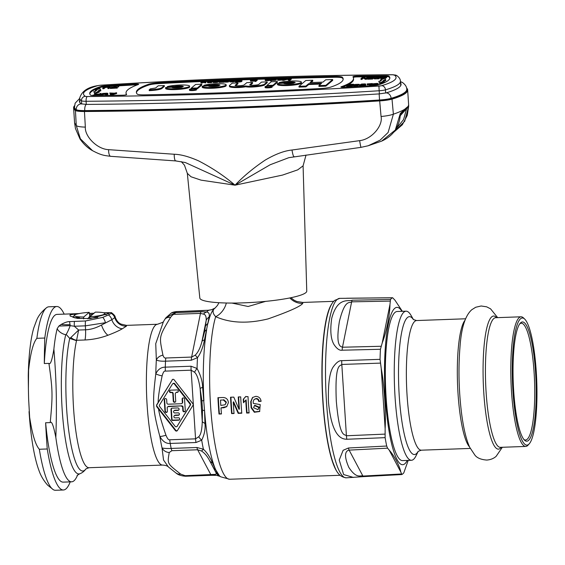 <?xml version="1.0" encoding="UTF-8"?>
<svg xmlns="http://www.w3.org/2000/svg" width="565" height="565" viewBox="0 0 565 565"><rect width="100%" height="100%" fill="white"/><g stroke="black" fill="none" stroke-linecap="round" stroke-linejoin="round"><path stroke-width="0.85" d="M523.896 439.485A58.435 11.152 -92.1 0 0 525.492 440.015A58.435 11.152 -92.1 0 0 527.131 439.309A58.435 11.152 87.9 0 0 534.356 376.862A58.435 11.152 87.9 0 0 521.297 323.215A58.435 11.152 87.9 0 0 519.744 323.858M528.43 440.488A59.685 11.392 87.9 0 0 535.556 372.3A59.685 11.392 87.9 0 0 520.81 322.65A59.685 11.392 -92.1 0 0 520.301 323.145A59.685 11.392 -92.1 0 0 513.232 381.982A59.685 11.392 -92.1 0 0 524.504 440.156A59.685 11.392 -92.1 0 0 528.43 440.488M528.678 444.38A63.619 12.14 87.9 0 0 529.214 443.85A63.619 12.14 87.9 0 0 536.75 381.135A63.619 12.14 87.9 0 0 524.737 319.119A63.619 12.14 87.9 0 0 520.556 318.766A63.619 12.14 -92.1 0 0 512.956 391.453A63.619 12.14 -92.1 0 0 528.678 444.38M524.737 319.119L523.515 317.947A64.862 12.381 87.9 0 0 521.071 316.796A64.862 12.381 87.9 0 0 519.256 317.579A64.862 12.381 -92.1 0 0 511.233 386.891A64.862 12.381 -92.1 0 0 525.725 446.435A64.862 12.381 -92.1 0 0 527.541 445.651A64.862 12.381 87.9 0 0 528.084 445.114L529.214 443.85M418.241 451.28L416.052 455.757A74.601 14.238 87.9 0 1 413.502 459.38A74.601 14.238 -92.1 0 1 411.419 460.284A74.601 14.238 -92.1 0 1 394.751 391.799A74.601 14.238 -92.1 0 1 403.982 312.085A74.601 14.238 87.9 0 1 406.066 311.181L397.117 311.499A74.601 14.238 -92.1 0 0 395.034 312.403A74.601 14.238 -92.1 0 0 385.81 392.117A74.601 14.238 -92.1 0 0 402.478 460.609L411.419 460.284M413.516 319.677L411.009 315.362A74.601 14.238 87.9 0 0 406.066 311.181M407.28 460.433A78.747 15.029 87.9 0 1 404.823 463.794A78.747 15.029 -92.1 0 1 385.365 398.283A78.747 15.029 -92.1 0 1 394.773 308.313A78.747 15.029 87.9 0 1 401.927 311.329M380.443 349.276L382.237 342.842C386.269 332.707 389.885 314.79 389.97 304.507L390.5 299.457L352.235 300.199C348.612 301.731 337.489 296.583 331.733 318.279C329.995 330.334 330.758 339.085 334.007 344.551C336.867 348.803 339.579 350.688 342.143 350.208L380.443 349.276A88.825 16.95 87.9 0 0 380.047 359.34L341.733 360.675C339.396 360.392 336.754 362.214 333.816 366.141C329.741 371.085 327.961 383.028 328.477 401.976C331.93 439.323 343.294 439.04 346.818 439.266L385.111 437.649L385.132 428.729C386.072 412.584 384.249 384.419 381.234 368.472L380.047 359.34M385.111 437.649A88.825 16.95 87.9 0 0 386.7 446.032L348.464 447.996L343.139 450.291L339.24 460.023L343.647 474.558L353.443 477.439M387.583 448.165L349.135 450.121C347.863 450.34 341.945 451.597 348.831 467.382C356.854 479.699 360.837 474.777 362.907 476.062L401.291 473.993L401.821 474.515L400.804 472.008C399.66 465.927 394.215 455.68 389.172 450.086L387.583 448.165L386.7 446.032M401.821 474.515A88.825 16.95 87.9 0 0 402.817 473.844A88.825 16.95 87.9 0 0 403.798 472.841L408.205 460.404M339.784 298.362A89.793 17.134 87.9 0 0 337.213 299.45A89.793 17.134 87.9 0 0 326.118 395.549A89.793 17.134 87.9 0 0 346.232 477.828C336.895 476.507 335.236 467.679 332.933 462.417C331.048 456.951 329.367 450.256 327.884 442.331C325.009 426.78 323.194 409.18 322.424 389.525C320.948 346.592 325.165 307.819 334.727 300.382L339.784 298.362L392.477 297.783A88.825 16.95 87.9 0 0 391.474 298.454A88.825 16.95 87.9 0 0 390.5 299.457M342.143 350.208A8.291 1.469 88.6 0 1 342.482 347.221L351.642 301.844C349.777 303.73 345.13 298.228 339.396 321.436C335.2 347.411 341.147 346.465 342.482 347.221L380.994 346.274M380.337 363.118L341.811 364.446C340.398 366.551 334.642 361.791 336.302 401.065C339.685 439.641 344.728 433.574 346.423 435.763L384.927 434.118M346.62 298.235L392.626 297.741L395.006 300.234L402.344 311.315M337.934 472.912A87.038 16.611 -92.1 0 1 322.212 388.84A87.038 16.611 -92.1 0 1 331.86 303.857M214.686 308.377L214.015 308.942C212.355 311.181 212.913 313.759 215.682 316.675C230.266 323.131 247.717 323.879 268.05 318.907C288.835 311.612 300.403 306.449 302.762 303.412L302.798 302.445L333.738 301.336M219.008 414.039L221.445 413.954A87.038 16.611 -92.1 0 1 220.979 407.874L223.825 407.775L226.713 406.666L228.38 402.69A87.038 16.611 -92.1 0 1 228.359 402.28C227.9 399.278 226.191 397.689 223.217 397.499L217.935 397.682A87.038 16.611 -92.1 0 0 219.008 414.039L221.416 413.644M233.239 402.125A87.038 16.611 -92.1 0 0 234.051 413.502L231.608 413.587A87.038 16.611 -92.1 0 1 230.534 397.23L233.79 397.117L239.016 409.357A87.038 16.611 -92.1 0 1 238.261 396.955L240.704 396.87A87.038 16.611 -92.1 0 0 241.778 413.22L238.183 413.354L233.239 402.125L233.62 401.8L238.564 413.029L241.749 412.916M245.761 400.204L243.466 402.76A87.038 16.611 -92.1 0 1 243.268 399.264L245.577 396.694L248.021 396.602A87.038 16.611 -92.1 0 0 249.094 412.959L246.651 413.05A87.038 16.611 -92.1 0 1 245.761 400.204L246.142 399.879A84.962 16.216 87.9 0 0 247.032 412.725L249.066 412.648M255.747 396.34C258.841 396.538 260.62 398.198 261.101 401.32L258.664 401.404C258.41 399.787 257.478 398.925 255.867 398.819L254.088 399.441L253.169 401.602A87.038 16.611 -92.1 0 0 253.282 403.368L260.211 404.604L259.618 411.539L254.328 412.252L251.135 407.817A87.038 16.611 -92.1 0 1 250.733 401.687L252.506 397.52L255.747 396.34M201.084 311.703A8.291 1.582 -92.1 0 0 200.455 313.391L191.634 357.073L195.186 355.187C198.068 352.44 200.328 347.828 201.966 341.366L204.579 331.747L206.197 320.412C206.373 316.555 205.469 314.458 203.478 314.126L200.455 313.391L174.684 314.317C173.632 314.055 172.261 315.079 170.566 317.396A8.291 5.82 -150.4 0 0 164.577 319.748L163.405 321.753L155.742 343.661L156.343 360.018C158.362 360.964 161.421 361.346 165.517 361.169L191.288 360.244L197.482 357.659C200.603 353.492 202.934 347.588 204.474 339.946L209.099 317.014C209.714 313.999 208.916 312.339 206.691 312.028L201.084 311.703L175.312 312.629L165.856 317.82L164.726 319.507M202.489 409.95L201.889 400.762L200.13 388.536C198.809 379.751 196.945 374.312 194.522 372.222L191.125 370.188L195.561 438.85L198.696 436.759C200.829 434.873 202.016 429.781 202.263 421.476L202.489 409.95A8.291 2.062 -1.6 0 0 204.558 410.699L202.623 387.329C202.496 381.396 200.646 375.111 197.058 368.479L191.055 366.226L165.284 367.151C161.195 367.13 158.038 369.326 155.813 373.74C152.253 402.937 152.642 408.926 159.867 436.505C162.706 441.477 166.152 443.786 170.213 443.44L195.984 442.515L201.698 440.192C204.438 434.633 205.526 429.026 204.954 423.376L204.558 410.699A84.962 16.216 -92.1 0 0 215.724 469.798L212.419 462.869C210.018 457.113 207.016 452.558 203.4 449.21L196.931 447.501L171.16 448.426C167.063 448.603 164.02 448.448 162.028 447.939L163.539 460.03L168.377 466.937M201.38 450.955L197.63 449.775L210.886 474.755A8.291 1.582 87.9 0 0 211.487 475.306L216.494 475.327L219.729 476.281L215.724 469.798A8.291 7.154 -28.4 0 1 213.358 467.474L209.693 460.793C207.341 456.23 204.565 452.946 201.38 450.955A8.291 2.211 -63.5 0 0 203.4 449.21A82.893 15.82 -92.1 0 1 201.698 440.192A8.291 4.125 51.5 0 1 198.696 436.759M174.684 314.317L175.312 312.629A82.893 15.82 87.9 0 1 176.492 311.633A8.291 1.582 87.9 0 1 176.661 311.576C174.182 311.831 172.367 312.325 171.209 313.074L176.492 311.633L208.817 310.227L211.607 309.733L215.152 308.003A16.576 16.095 -130.3 0 1 214.333 308.652M231.911 303.059L248.127 306.484L265.649 301.371M339.989 475.292L229.644 479.254A87.038 16.611 -92.1 0 1 211.246 414.816A87.038 16.611 -92.1 0 1 215.682 316.675A16.576 12.204 118.3 0 0 226.339 303.002M204.474 339.946A8.291 4.117 16.5 0 0 201.966 341.366L206.197 320.412A8.291 7.783 -1.7 0 1 209.099 317.014M203.478 314.126A8.291 6.208 -80.2 0 1 206.691 312.028A82.893 15.82 -92.1 0 1 208.817 310.227A8.291 3.849 84.7 0 0 208.478 310.227L211.6 309.733M170.566 317.396C158.271 337.863 159.302 336.316 162.939 355.173A8.291 6.554 170.1 0 0 156.343 360.018A76.678 14.633 -92.1 0 0 155.813 373.74A8.291 1.547 -170.3 0 0 162.134 375.88C159.514 388.296 158.179 397.174 158.129 402.506L172.502 379.532L156.886 404.815A1.243 1.208 -130.3 0 0 156.978 406.221L175.786 430.269A1.243 1.208 -130.3 0 0 177.332 430.615M164.577 319.748L165.856 317.82L171.223 313.067M195.186 355.187A8.291 0.961 53.2 0 1 197.482 357.659A82.893 15.82 -92.1 0 0 197.058 368.479A8.291 2.761 -52.7 0 0 194.522 372.222M204.954 423.376A8.291 3.877 3.7 0 1 202.263 421.476L200.13 388.536A8.291 1.617 -10.4 0 1 202.623 387.329M196.931 447.501A8.291 1.582 -92.1 0 0 197.63 449.775L171.859 450.701L169.239 452.516A8.291 7.733 -173.1 0 1 162.028 447.939A76.678 14.633 -92.1 0 1 159.867 436.505A8.291 0.805 163 0 0 165.976 435.255C161.788 423.164 159.309 414.428 158.553 409.046L175.404 430.594A1.243 1.208 -130.3 0 0 177.403 430.523L193.018 405.239A1.243 1.208 -130.3 0 0 192.926 403.827L174.119 379.779A1.243 1.208 -130.3 0 0 172.127 379.85M158.553 409.046L156.632 406.518L156.54 405.105L158.129 402.506M177.502 425.925A1.243 1.208 49.7 0 1 177.269 426.208L176.887 426.526A1.243 1.208 -130.3 0 0 177.128 426.25L190.419 405.02A1.243 1.208 49.7 0 0 190.327 403.615L174.776 383.727A1.243 1.208 49.7 0 0 173.017 383.522L172.643 383.847A1.243 1.208 -130.3 0 0 172.403 384.122L159.485 405.027A1.243 1.208 -130.3 0 0 159.577 406.44L175.129 426.321A1.243 1.208 -130.3 0 0 176.887 426.526M177.128 426.25L190.038 405.345A1.243 1.208 -130.3 0 0 189.946 403.933L174.394 384.052A1.243 1.208 -130.3 0 0 172.643 383.847M182.742 398.05A1.243 1.208 -130.3 0 0 182.495 398.855L182.707 402.132A1.243 1.208 49.7 0 1 182.29 403.12L181.916 403.445A1.243 1.208 -130.3 0 1 181.188 403.728L168.179 404.194A1.243 1.208 -130.3 0 1 166.88 403.007L166.668 399.738A1.243 1.208 -130.3 0 0 164.641 398.834A1.243 1.208 -130.3 0 0 164.231 399.822L164.966 411.278A1.243 1.208 -130.3 0 0 166.993 412.182A1.243 1.208 -130.3 0 0 167.41 411.193L167.198 407.916A1.243 1.208 -130.3 0 1 168.335 406.645L181.725 405.861A1.243 1.208 49.7 0 1 183.025 407.04L183.237 410.317A1.243 1.208 -130.3 0 0 185.052 411.362M181.916 403.445A1.243 1.208 -130.3 0 0 182.333 402.457L182.121 399.18A1.243 1.208 -130.3 0 1 183.809 398.014A1.243 1.208 -130.3 0 1 184.557 399.095L185.299 410.55A1.243 1.208 -130.3 0 1 183.611 411.716A1.243 1.208 -130.3 0 1 182.855 410.635L182.643 407.365A1.243 1.208 -130.3 0 0 181.351 406.179M176.788 392.4L177.17 392.075A1.66 1.61 49.7 0 0 176.202 392.449L175.821 392.774A1.66 1.61 -130.3 0 1 176.788 392.4L177.198 392.385A1.243 1.208 -130.3 0 0 178.243 390.719A1.243 1.208 -130.3 0 0 177.036 389.928L170.531 390.161A1.243 1.208 -130.3 0 0 169.479 391.827A1.243 1.208 -130.3 0 0 170.694 392.618L171.88 392.265A1.243 1.208 49.7 0 1 173.18 393.452L173.66 400.818A1.243 1.208 -130.3 0 0 175.475 401.863M175.821 392.774A1.66 1.61 -130.3 0 0 175.27 394.095L175.715 401.051A1.243 1.208 -130.3 0 1 174.027 402.216A1.243 1.208 -130.3 0 1 173.278 401.136L172.805 393.77A1.243 1.208 -130.3 0 0 171.506 392.59M171.626 419.654A0.826 0.805 -130.3 0 0 172.487 420.445L178.589 420.226A1.243 1.208 -130.3 0 0 179.642 418.559A1.243 1.208 -130.3 0 0 178.427 417.768L175.178 417.881A1.243 1.208 -130.3 0 1 174.295 415.706A1.243 1.208 -130.3 0 1 175.016 415.43L178.272 415.31A1.243 1.208 -130.3 0 0 179.324 413.651A1.243 1.208 -130.3 0 0 178.109 412.86L174.86 412.973A1.243 1.208 -130.3 0 1 173.978 410.797A1.243 1.208 -130.3 0 1 174.698 410.522L177.954 410.402A1.243 1.208 -130.3 0 0 179.006 408.742A1.243 1.208 -130.3 0 0 177.791 407.944L172.099 408.149A1.243 1.208 -130.3 0 0 170.962 409.42L171.626 419.654L172 419.329A0.826 0.805 -130.3 0 0 172.869 420.12L178.971 419.901A1.243 1.208 -130.3 0 0 179.486 419.76M164.853 398.692A1.243 1.208 -130.3 0 0 164.606 399.497L165.347 410.96A1.243 1.208 -130.3 0 0 167.162 412.005M167.614 406.927L167.996 406.602A1.243 1.208 49.7 0 1 168.716 406.327L181.725 405.861M177.17 392.075L177.572 392.061A1.243 1.208 -130.3 0 0 178.095 391.926M170.016 390.302A1.243 1.208 -130.3 0 0 171.068 392.294L171.88 392.265M171.583 408.29A1.243 1.208 -130.3 0 0 171.343 409.102L172 419.329M173.978 410.797L174.359 410.48A1.243 1.208 49.7 0 1 175.079 410.197L178.335 410.084A1.243 1.208 -130.3 0 0 178.851 409.943M174.295 415.706L174.67 415.388A1.243 1.208 49.7 0 1 175.397 415.106L178.653 414.993A1.243 1.208 -130.3 0 0 179.169 414.851M169.239 452.516C167.431 463.809 166.604 463.039 180.701 474.12L185.122 475.681L213.845 474.43C215.802 474.529 216.543 473.971 216.056 472.771L209.693 460.793A8.291 5.89 -29 0 0 212.419 462.869M213.358 467.474L216.056 472.771A8.291 8.277 -15.7 0 0 219.382 475.977M213.845 474.43A8.291 6.314 92.3 0 0 216.487 475.32M180.701 474.12A8.291 6.999 129.5 0 1 175.729 472.785L175.729 472.785C177.855 474.812 181.188 475.963 185.715 476.231L211.487 475.306M175.729 472.785L168.335 466.895C167.452 465.892 165.538 465.285 162.593 465.073L89.002 467.721A70.456 13.447 87.9 0 1 74.481 419.569A70.456 13.447 87.9 0 1 76.522 340.681L78.641 330.038L74.326 326.245L70.194 325.645A11.604 1.787 -69.8 0 1 66.176 334.416L65.738 334.734A11.604 9.443 -166.3 0 1 57.157 328.731A83.931 16.018 87.9 0 0 53.88 349.142C52.086 360.244 50.426 364.983 48.908 363.373L44.31 363.535A83.931 16.018 -92.1 0 1 57.093 314.38L79.001 313.596M162.593 465.073A70.456 13.447 -92.1 0 1 146.851 400.394A70.456 13.447 -92.1 0 1 155.566 325.108A70.456 13.447 -92.1 0 1 157.536 324.254L126.412 325.369L126.44 326.153L122.351 328.745C119.243 330.596 114.448 332.764 107.957 335.257C100.591 338.011 92.935 339.586 84.997 339.982L76.706 340.278A8.291 5.961 34.2 0 1 70.9 337.474L69.735 338.414L66.176 334.416M126.412 325.369L120.797 324.035C119.844 323.42 117.4 322.622 115.239 317.24L111.814 319.719L101.495 325.023C95.923 328.018 90.612 329.607 85.555 329.791A11.604 2.218 -92.1 0 1 84.997 339.982M103.451 312.749L111.383 312.615L111.143 313.37L108.487 314.952L102.816 317.375A7.458 4.28 -107.9 0 1 105.415 322.721L85.371 325.85A7.458 1.427 -92.1 0 1 85.463 320.977L69.544 321.619C67.736 321.485 64.919 322.438 61.091 324.472L58.873 326.069L57.157 328.731M102.816 317.375L85.463 320.977M105.86 312.629L109.024 313.448L90.471 318.561L77.257 318.385L70.173 316.082L69.989 314.853L77.843 313.639M89.553 313.384L94.009 313.236M64.184 314.126A91.805 17.522 87.9 0 0 56.811 306.513A91.805 17.522 87.9 0 0 44.79 338.032A207.228 39.55 87.9 0 0 44.31 363.535M48.908 363.373C52.729 390.401 52.828 394.9 50.221 422.599L45.624 422.761A207.228 39.55 87.9 0 0 47.248 448.977L39.324 449.26A91.805 17.522 87.9 0 0 53.322 489.678A91.805 17.522 87.9 0 0 55.469 490.279L63.4 489.996A91.805 17.522 87.9 0 0 70.208 481.874M44.79 338.032L36.866 338.322C33.194 342.68 30.432 353.273 28.596 370.11L28.398 388.635A207.228 39.55 87.9 0 0 28.638 399.257L29.641 417.224C32.233 434.273 35.461 444.952 39.324 449.26M50.221 422.599C51.662 420.699 53.534 425.664 55.836 437.487A83.931 16.018 87.9 0 0 71.614 481.825L63.118 482.129A83.931 16.018 -92.1 0 1 45.624 422.761M47.248 448.977A91.805 17.522 87.9 0 0 63.4 489.996M71.614 481.825A83.931 16.018 87.9 0 0 77.631 474.932M53.88 349.142C56.444 380.98 56.945 404.116 55.836 437.487M69.544 321.619L70.194 325.645L58.873 326.069M74.425 321.372A7.458 1.427 -92.1 0 0 74.326 326.245L85.371 325.85L85.555 329.791L78.641 330.038L70.9 337.474M75.731 317.707L79.481 317.777A11.604 1.052 109.4 0 0 79.312 318.335M56.811 306.513L48.88 306.795A91.805 17.522 87.9 0 0 46.775 307.551A91.805 17.522 87.9 0 0 36.866 338.322M28.596 370.11L28.25 375.683A81.854 15.622 -92.1 0 1 33.815 327.841L36.598 320.334C38.406 315.694 41.803 311.435 46.775 307.551M28.638 399.257L29.641 417.224M53.322 489.678L47.651 485.158C43.618 480.596 40.715 475.666 38.936 470.37A81.854 15.622 -92.1 0 1 29.048 411.588M28.25 375.683L28.398 388.635M89.708 318.639L89.68 318.208A16.576 2.422 -3.7 0 0 97.773 317.382M106.114 314.917A16.576 2.422 -3.7 0 0 106.156 314.719A16.576 2.422 -3.7 0 0 104.744 313.85M95.337 312.12L89.828 316.781A15.333 2.239 -3.7 0 0 104.574 314.02A15.333 2.239 -3.7 0 0 95.337 312.12M89.68 318.208L89.828 316.781M83.606 318.886L83.578 318.427A16.576 2.422 176.3 0 1 73.069 316.859A16.576 2.422 176.3 0 1 74.361 315.814M91.233 315.595A16.576 2.422 -3.7 0 0 89.701 315.68L89.235 312.339L83.733 317L83.578 318.427M89.701 315.68L89.736 316.259A165.785 31.64 -92.1 0 1 87.653 318.794M79.347 316.873A16.576 2.422 -3.7 0 0 75.166 317.883M90.52 316.202L89.736 316.259M83.733 317A15.333 2.239 176.3 0 1 74.488 315.101A15.333 2.239 176.3 0 1 89.235 312.339M218.33 397.668A84.962 16.216 87.9 0 0 219.389 413.714M220.979 407.874L226.904 406.496M223.726 399.66L226.297 402.047A84.962 16.216 87.9 0 0 226.325 402.457L225.103 404.766L225.944 402.774A87.038 16.611 -92.1 0 1 225.922 402.365L223.345 399.978L220.498 400.084L223.345 399.978M225.103 404.766L220.809 405.43A87.038 16.611 -92.1 0 1 220.498 400.084M231.608 413.587L234.023 413.192M230.93 397.216A84.962 16.216 87.9 0 0 231.989 413.262M239.016 409.357L239.398 409.032A84.962 16.216 87.9 0 1 238.656 396.941M238.183 413.354L238.564 413.029M243.268 399.264L243.642 398.939A84.962 16.216 87.9 0 0 243.84 402.344M245.959 396.369L243.642 398.939M246.651 413.05L247.032 412.725M258.664 401.404L261.072 401.009M254.088 399.441L256.249 398.502C257.859 398.6 258.791 399.462 259.038 401.086M252.703 397.365L251.114 401.369A84.962 16.216 87.9 0 0 251.517 407.492L254.589 411.878L259.801 411.377M254.462 405.585L254.843 405.26L259.243 407.217L257.979 409.667L258.862 407.534L254.462 405.585L253.572 407.725L257.979 409.667M195.624 84.46L191.217 88.197L197.319 87.978L201.726 84.242L195.624 84.46M191.267 88.867L191.217 88.197M343.16 79.375A103.614 15.121 -3.7 0 0 342.411 78.069A10.361 1.511 -3.7 0 0 335.165 77.271A811.502 118.403 -3.7 0 0 291.335 78.281M148.821 84.199A10.361 1.511 176.3 0 1 158.673 82.787A811.502 118.403 176.3 0 1 335.109 76.452A10.361 1.511 -3.7 0 1 342.355 77.25A103.614 15.121 176.3 0 1 343.174 78.966A103.614 15.121 176.3 0 1 330.737 87.095A10.361 1.511 176.3 0 1 320.878 88.514A811.502 118.403 176.3 0 1 144.442 94.849A10.361 1.511 -3.7 0 1 137.196 94.051A103.614 15.121 176.3 0 1 136.377 92.335A103.614 15.121 176.3 0 1 148.821 84.199L148.87 85.018A103.614 15.121 -3.7 0 0 136.44 92.745M148.87 85.018A10.361 1.511 176.3 0 1 158.73 83.606A811.502 118.403 -3.7 0 1 203.739 81.431M290.396 78.309A811.502 118.403 -3.7 0 0 288.298 78.365L283.856 79.39L284.93 78.479L284.018 78.514L282.648 79.672L287.529 78.507L288.595 79.46L289.972 79.411L291.335 78.252L290.424 78.281L289.344 79.192L288.284 78.358M287.444 78.387A811.502 118.403 -3.7 0 0 206.296 81.318M311.011 82.568L312.77 81.07L312.72 80.258L305.806 80.505L298.97 86.297L305.884 86.05L308.652 83.698L321.669 83.232L318.893 85.583L325.807 85.336L332.644 79.538L325.73 79.785L322.954 82.137L309.945 82.603L312.72 80.258M298.97 86.297L299.026 87.116L305.933 86.869L308.709 84.517L320.659 84.086M318.893 85.583L318.95 86.403L325.857 86.148L332.693 80.357L332.644 79.538M271.885 86.12L272.994 86.078L277.401 82.342L277.344 81.522L271.249 81.741L266.842 85.477L272.944 85.258L277.344 81.522M250.394 85.103L252.597 83.232L252.548 82.419L246.856 82.624L244.271 84.806C243.656 85.838 233.465 86.205 235.33 85.131L237.907 82.942L232.215 83.147L229.637 85.336L229.616 86.417M235.76 85.626L237.964 83.761L237.907 82.942M264.653 84.898L264.604 84.079L267.181 81.89L267.238 82.709L264.653 84.898C263.361 86.276 250.231 87.766 245.726 86.749C238.317 88.204 227.667 87.561 229.687 86.155M196.267 88.832L197.369 88.797L201.776 85.061L201.726 84.242M164.316 85.583L164.373 86.403L161.788 88.592C159.796 89.637 155.615 90.322 149.245 90.647L149.188 89.828C155.566 89.51 159.747 88.825 161.738 87.773L164.316 85.583L158.221 85.802L155.636 87.992L150.332 88.86L149.188 89.828M189.423 89.44L189.48 90.259A3.524 0.516 -3.7 0 0 192.347 90.577A3.524 0.516 -3.7 0 0 196.507 89.8L196.458 88.988A3.524 0.516 -3.7 0 0 193.583 88.663A3.524 0.516 -3.7 0 0 189.423 89.44A3.524 0.516 -3.7 0 0 192.298 89.757A3.524 0.516 -3.7 0 0 196.458 88.988M265.049 86.72L265.098 87.54A3.524 0.516 -3.7 0 0 267.972 87.858A3.524 0.516 -3.7 0 0 272.132 87.088L272.076 86.268A3.524 0.516 -3.7 0 0 269.208 85.951A3.524 0.516 -3.7 0 0 265.049 86.72A3.524 0.516 -3.7 0 0 267.916 87.045A3.524 0.516 -3.7 0 0 272.076 86.268M277.38 83.655L277.436 84.475A12.02 1.752 -3.7 0 0 289.541 85.449A12.02 1.752 -3.7 0 0 301.42 82.921L301.371 82.109A12.02 1.752 -3.7 0 0 292.501 80.986A12.02 1.752 -3.7 0 0 279.068 82.638L286.151 82.384A5.805 0.848 176.3 0 1 292.077 81.96A5.805 0.848 176.3 0 1 295.163 82.504A5.805 0.848 176.3 0 1 295.163 82.554L277.401 83.535A12.02 1.752 -3.7 0 0 277.38 83.655A12.02 1.752 -3.7 0 0 289.485 84.63A12.02 1.752 -3.7 0 0 301.371 82.109M202.164 86.36L202.214 87.18A12.02 1.752 -3.7 0 0 214.326 88.154A12.02 1.752 -3.7 0 0 226.205 85.626L226.155 84.806A12.02 1.752 -3.7 0 0 217.285 83.691A12.02 1.752 -3.7 0 0 203.852 85.336L210.936 85.082A5.805 0.848 176.3 0 1 216.861 84.658A5.805 0.848 176.3 0 1 219.947 85.209A5.805 0.848 176.3 0 1 219.94 85.251L202.185 86.233A12.02 1.752 -3.7 0 0 202.164 86.36A12.02 1.752 -3.7 0 0 214.269 87.335A12.02 1.752 -3.7 0 0 226.155 84.806M165.573 87.674L165.623 88.493A12.02 1.752 -3.7 0 0 177.735 89.468A12.02 1.752 -3.7 0 0 189.614 86.939L189.558 86.12A12.02 1.752 -3.7 0 0 180.694 85.004A12.02 1.752 -3.7 0 0 167.261 86.65L174.345 86.396A5.805 0.848 176.3 0 1 180.27 85.979A5.805 0.848 176.3 0 1 183.357 86.523A5.805 0.848 176.3 0 1 183.35 86.565L165.594 87.554A12.02 1.752 -3.7 0 0 165.573 87.674A12.02 1.752 -3.7 0 0 177.678 88.648A12.02 1.752 -3.7 0 0 189.558 86.12M282.648 79.672L282.705 80.491L287.585 79.319L288.651 80.272L290.022 80.223L291.392 79.065L291.335 78.252M277.528 79.312L277.641 80.202L279.174 80.265L282.097 80.018L282.097 79.149L278.376 79.213L282.5 78.683L277.916 78.733L277.839 79.418L282.097 79.149M282.14 79.764L282.592 79.594L282.535 78.775M270.451 80.11L270.508 80.929L271.878 80.385L275.692 80.244L276.405 79.891L276.349 79.072L275.452 78.846L271.822 78.952L270.451 80.11L276.349 79.072M265.14 79.665L265.232 80.576L268.071 80.64L270.19 80.209L269.971 79.157L265.43 79.418L269.272 79.255L265.253 79.566L267.076 79.877L270.155 79.248M256.002 81.092L257.237 80.294L257.181 79.474L255.493 80.294L257.181 79.474M255.055 80.661L255.105 81.48L255.867 81.452L255.959 80.513L255.055 80.661L255.959 80.513M251.736 80.315L251.693 79.672L250.931 79.7L250.38 80.166L250.507 81.176L253.558 81.085M253.346 81.12L253.29 80.301L253.657 80.237L253.558 81.183L254.321 81.155L255.253 80.364L255.203 79.545L252.251 80.315L251.15 80.258L251.693 79.672M238.296 81.12L238.924 81.092M235.436 81.205L235.492 82.017L240.097 81.946L241.982 81.219L241.735 80.195L237.123 80.265L235.69 80.859L239.779 80.244L240.98 80.343L240.577 80.802L235.428 81.085L240.047 81.127L241.919 80.287M229.771 80.936L229.856 81.847L233.19 81.869L234.814 81.48L234.595 80.428L229.884 80.837L232.653 81.092L234.786 80.52M227.299 82.031L227.25 81.212L227.61 81.155L227.49 82.116L229.185 81.304L229.129 80.484L228.366 80.513L225.456 81.374L225.506 82.186L227.483 82.003M220.329 81.459L220.286 80.802L219.524 80.83L218.825 81.424L219.036 82.349L223.521 82.2M223.253 82.25L223.196 81.431L223.556 81.367L223.528 82.264L224.291 82.236L225.216 81.445L225.167 80.626L222.829 81.374L222.031 81.304L222.723 80.71L219.686 81.438L220.286 80.802M213.033 81.628L213.153 82.518L215.597 82.547L217.603 82.335L217.61 81.466L213.881 81.529L218.005 81L213.429 81.049L213.344 81.734L217.61 81.466M217.645 82.08L218.097 81.911L218.041 81.092M208.739 81.854L208.697 81.219L207.934 81.247L207.383 81.713L207.51 82.716L210.561 82.631M210.35 82.66L210.66 81.784L210.568 82.723L211.331 82.702L212.256 81.911L212.207 81.092L209.255 81.861L208.153 81.805L208.697 81.219M205.561 81.974L206.324 81.748L206.267 80.929L205.356 80.957L200.907 82.25L203.803 81.65L205.787 82.08L204.466 81.466L206.267 80.929M200.907 82.25L200.963 83.069L201.874 83.041L203.859 82.469L205.837 82.893L205.787 82.08M126.327 94.729A113.975 16.632 176.3 0 1 126.094 93.825L126.037 93.006A113.975 16.632 -3.7 0 1 138.326 84.531A3.108 0.452 176.3 0 0 138.665 84.305A3.108 0.452 176.3 0 0 135.706 84.037A811.502 118.403 -3.7 0 0 105.288 85.845L105.323 86.452M126.037 93.006A113.975 16.632 -3.7 0 0 126.602 94.475A3.108 0.452 176.3 0 1 126.617 94.51A3.108 0.452 176.3 0 1 122.527 95.21A811.502 118.403 -3.7 0 1 93.868 95.52A5.184 0.756 176.3 0 1 90.584 95.132A86.205 12.578 -3.7 0 1 89.715 93.515A86.205 12.578 -3.7 0 1 100.739 86.523A5.184 0.756 176.3 0 1 105.288 85.845M385.683 75.774A5.184 0.756 -3.7 0 1 388.967 76.169A86.205 12.578 176.3 0 1 389.843 77.786A86.205 12.578 176.3 0 1 378.811 84.778A5.184 0.756 -3.7 0 1 374.27 85.449A811.502 118.403 176.3 0 1 343.852 87.257A3.108 0.452 -3.7 0 1 340.886 86.996A3.108 0.452 -3.7 0 1 341.225 86.763A113.975 16.632 176.3 0 0 353.513 78.295A113.975 16.632 176.3 0 0 352.956 76.826A3.108 0.452 -3.7 0 1 352.934 76.784A3.108 0.452 -3.7 0 1 357.031 76.091A811.502 118.403 176.3 0 1 385.683 75.774L385.711 76.254M306.025 155.071L303.087 165.835L306.76 291.109A53.583 7.818 176.3 0 1 243.466 302.854A53.583 7.818 -3.7 0 1 199.819 298.023L187.326 173.328L191.019 176.767L201.069 180.143L235.047 185.179C224.326 175.99 212.179 167.883 198.59 160.87C188.936 156.611 180.814 154.407 174.225 154.252A8.291 2.027 93.6 0 0 175.786 160.933L175.786 160.933A8.291 2.027 93.6 0 0 176.132 160.841M303.087 165.835L297.734 169.853L282.493 175.094L235.047 185.179L185.292 162.522L175.786 160.933L110.676 156.321A8.291 2.67 -85.5 0 1 108.586 149.661C96.933 149.167 84.623 136.2 85.343 127.104L84.46 111.503A828.693 120.917 -3.7 0 0 379.687 100.902C384.97 100.549 389.08 99.956 392.018 99.122L393.381 114.187C398.261 112.513 402.005 110.895 404.597 109.342L400.423 113.396C399.766 126.525 393.501 135.77 381.643 141.13L395.309 130.021L400.288 113.516M288.757 157.699L270.155 164.761L235.047 185.179C243.444 176.315 253.508 167.946 265.225 160.079C275.423 154.118 284.343 150.77 291.985 150.022C292.783 154.69 293.496 156.886 294.125 156.604M359.651 140.643A8.291 0.445 -98.2 0 0 361.063 147.338L368.105 145.784L380.118 140.148L388.113 132.478L393.381 114.187A14.506 2.613 175 0 1 381.05 116.482C383.183 125.43 371.94 139.287 359.651 140.643L291.985 150.022M406.609 88.02A103.614 15.121 176.3 0 1 407.662 89.976L408.629 104.857L408.213 106.284L408.629 106.453L408.213 106.284L404.597 109.342M400.345 115.585L408.629 106.446L407.252 115.422L402.358 124.745L393.671 132.295M400.423 113.876L405.147 109.977L400.359 115.394M407.662 89.976A103.614 15.121 176.3 0 1 392.018 99.122M74.403 105.846A103.614 15.121 -3.7 0 0 73.612 107.922A103.614 15.121 -3.7 0 0 75.428 110.493C76.572 111.178 79.587 111.517 84.46 111.503M79.651 98.458L75.131 103.226L74.439 107.866A102.788 15.001 -3.7 0 0 76.296 110.458C77.384 111.1 80.223 111.418 84.806 111.411A828.085 120.825 -3.7 0 0 379.553 100.824C384.518 100.485 388.388 99.927 391.157 99.15A102.788 15.001 -3.7 0 0 406.835 90.026L406.786 89.213C406.743 86.911 405.388 84.736 402.718 82.681L400.472 81.671M73.612 107.922L74.573 122.803L76.275 125.578L75.428 110.493M92.625 150.756L80.385 138.799L76.275 125.578C77.405 126.482 80.435 126.991 85.343 127.104M108.586 149.661L174.225 154.252M74.573 122.803L75.498 128.728M110.676 156.321C104.44 155.467 101.587 155.545 91.961 150.354L91.947 150.347C87.554 147.839 83.578 144.068 80.032 139.025L75.442 128.502M79.75 100.033A97.399 14.21 -3.7 0 0 79.418 101.382A97.399 14.21 -3.7 0 0 81.176 103.833L86.339 104.412A822.689 120.041 -3.7 0 0 379.172 93.896L386.206 92.879A97.399 14.21 -3.7 0 0 401.065 84.242A97.399 14.21 -3.7 0 0 400.557 82.949M408.629 106.453L404.702 121.235L393.706 132.259M406.602 108.607L403.572 119.561L396.326 128.502M135.706 84.037L135.755 84.856A811.502 118.403 -3.7 0 0 118.904 85.838M111.884 86.261A811.502 118.403 -3.7 0 0 110.02 86.374M135.755 84.856A3.108 0.452 176.3 0 1 137.472 84.842M100.739 86.523L100.789 87.342A86.205 12.578 -3.7 0 0 89.786 93.917M100.789 87.342A5.184 0.756 176.3 0 1 104.25 86.749M93.79 91.509L94.666 93.839L99.292 92.13L99.235 91.311L97.731 91.368L99.249 90.082L100.754 90.026L99.927 88.514L95.308 90.223L96.813 90.167L95.294 91.452L93.79 91.509L94.616 93.02L99.235 91.311M98.797 91.332L100.81 90.845L100.754 90.026M95.308 90.223L95.358 91.043L95.803 91.022M109.794 92.971L110.662 95.301L116.623 93.543L116.574 92.724L114.391 93.197L109.794 92.971L110.606 94.482L111.962 94.433L116.574 92.724M101.714 95.457L103.091 94.426L106.135 94.15M106.644 95.4L107.844 94.383L107.823 93.402L107.131 93.161L102.569 93.458L100.443 94.842L101.46 94.807L103.042 93.606L105.486 93.317L106.771 93.472L105.521 94.666L106.538 94.623L107.823 93.402M99.419 95.478L101.036 94.101L100.987 93.282L99.08 94.072L94.673 94.235L98.84 94.277L98.31 94.722L92.985 95.111L99.087 94.892L100.987 93.282M110.224 87.653L110.281 88.472L117.259 88.055L117.209 87.236L111.277 87.448L118.904 85.795L112.124 86.042L117.647 86.042L110.224 87.653L117.209 87.236M116.701 87.257L118.636 86.89L118.904 85.795M111.884 86.247L111.941 87.067L112.393 87.052M108.911 86.848L107.859 87.737L107.908 88.557L108.925 88.521L110.175 87.455L109.977 86.346L106.495 86.276L104.024 86.855L102.774 87.921L102.83 88.74L103.84 88.698L105.429 87.497L108.466 87.222M99.306 90.901L99.249 90.082M94.666 93.839L94.616 93.02M110.662 95.301L110.606 94.482M112.011 95.252L111.962 94.433M111.446 94.32L111.008 93.451L114.059 93.338L111.446 94.32M100.478 95.464L100.443 94.842M107.844 94.383L107.795 93.564M106.587 95.407L106.538 94.623M105.57 95.414L105.521 94.666M106.573 93.769L106.552 93.38M106.171 94.115L106.121 93.331M105.542 94.136L105.486 93.317M104.864 94.164L104.808 93.345M104.144 94.221L104.087 93.402M103.557 94.306L103.501 93.486M103.091 94.426L103.042 93.606M102.766 94.567L102.71 93.748M101.502 95.457L101.46 94.807M99.122 95.478L99.087 94.892M93.013 95.513L92.985 95.111M94.461 94.864L94.433 94.44M118.636 86.89L118.579 86.071M117.054 88.225L117.004 87.406M110.175 87.455L110.161 86.473M108.925 88.521L108.876 87.702L110.126 86.636M107.859 87.737L108.876 87.702M108.508 87.187L108.459 86.403L108.883 86.452M107.873 87.215L107.816 86.396L108.459 86.403M107.195 87.236L107.138 86.417L107.816 86.396M106.474 87.293L106.425 86.473L107.138 86.417M105.888 87.384L105.832 86.565L106.425 86.473M105.429 87.497L105.373 86.678L105.832 86.565M105.097 87.639L105.373 86.678M103.84 88.698L103.791 87.886L105.041 86.819M102.774 87.921L103.791 87.886M357.031 76.091L357.08 76.911A811.502 118.403 176.3 0 1 371.403 76.727M374.447 76.699A811.502 118.403 176.3 0 1 379.553 76.649M380.655 76.635A811.502 118.403 176.3 0 1 381.735 76.628M388.967 76.169L389.024 76.988A5.184 0.756 -3.7 0 0 386.665 76.607M389.024 76.988A86.205 12.578 176.3 0 1 389.822 78.196M342.129 87.278A113.975 16.632 -3.7 0 0 348.287 84.623L352.419 84.453L351.769 84.997L348.195 85.124L351.529 85.202L351.006 85.647L346.635 86L351.585 85.823L353.485 84.213L348.534 84.397L348.322 85.124M348.732 84.39A113.975 16.632 -3.7 0 0 353.57 79.114L353.513 78.295M357.08 76.911A3.108 0.452 -3.7 0 0 353.28 77.391M380.81 80.788L380.372 80.802L380.316 79.983L384.942 78.281L385.817 80.611L383.805 81.092M384.313 80.661L384.264 79.842L382.745 81.134L384.242 81.078L384.299 81.897L379.673 83.606L378.797 81.275L380.302 81.219L381.82 79.933L380.316 79.983M385.019 78.422L386.651 77.525L386.545 76.416L382.583 76.43L380.485 77.419L380.471 78.408L384.115 78.584M374.087 77.815L374.411 78.853L378.79 78.825L380.69 77.214L380.633 76.395L378.96 77.144L374.087 77.815L378.741 78.005L380.633 76.395M367.589 78.408L367.638 79.227L372.596 79.051L374.496 77.44L374.44 76.621L369.489 76.798L373.373 76.854L372.731 77.405L369.15 77.532L372.483 77.61L371.961 78.055L367.589 78.408L372.547 78.231L374.44 76.621M360.979 78.648L361.035 79.46L361.861 79.432L363.479 78.062L365.301 79.312L366.544 79.262L368.436 77.659L368.387 76.84L367.561 76.868L365.901 78.274L364.121 76.988L362.878 77.038L360.979 78.648L361.805 78.613L363.422 77.243L365.251 78.493L366.487 78.45L368.387 76.84M377.801 85.033L378.232 83.691L377.258 83.394L373.303 83.733L373.013 84.729L376.693 84.418M370.859 85.661L372.399 84.355L372.342 83.535L367.144 83.924L371.276 83.775L369.616 85.181L370.442 85.146L372.342 83.535M367.144 83.924L367.201 84.743L370.266 84.63M363.669 86.099L365.696 85.124L365.703 84.136L365.202 83.895L361.621 84.023L359.531 85.018L360.435 85.477L363.549 85.301L365.703 84.136M359.467 85.181L359.63 86.127L360.477 86.29M353.549 85.393L353.612 86.311L355.632 86.502L357.864 86.057L357.998 84.969L354.926 84.559L359.178 84.305L354.142 84.552L357.108 85.167L353.549 85.393L354.241 85.696L357.998 84.969M358.005 85.096L359.206 85.258L359.178 84.305M346.635 86L346.684 86.819L351.642 86.643L353.542 85.033L353.485 84.213M379.673 83.606L378.797 81.275M384.242 81.078L379.624 82.787M385.768 79.792L384.264 79.842M383.197 78.669L383.141 77.85L385.655 77.398L386.665 76.543M383.925 78.606L383.868 77.793M382.095 78.705L382.039 77.892L383.141 77.85M381.446 78.697L381.396 77.878L382.039 77.892M380.98 78.648L380.923 77.829L381.396 77.878M380.591 78.535L380.535 77.716L380.923 77.829M386.651 77.525L386.594 76.706M386.043 78.041L385.994 77.221M385.704 78.217L385.655 77.398M385.266 78.365L385.217 77.546M384.546 78.422L384.504 77.702M383.388 77.645L381.29 77.525L382.215 76.734L385.796 76.607L383.388 77.645M382.011 77.673L385.125 77.271M381.968 77.673L381.919 76.875M382.272 77.553L382.215 76.734M382.667 77.44L382.611 76.621M383.162 77.356L383.105 76.536M383.748 77.306L383.699 76.487M384.85 77.264L384.8 76.445M385.351 77.094L385.309 76.459M374.157 78.733L374.108 77.913M378.79 78.825L378.741 78.005M375.485 78.945L375.435 78.125M374.842 78.938L374.786 78.118M374.411 78.853L374.355 78.034M376.106 77.447L378.72 77.356L378.112 77.864L375.125 77.942L375.294 77.575L376.106 77.447L376.135 77.935M375.322 77.949L375.294 77.575M375.683 77.956L375.654 77.497M369.277 77.525L369.242 77.002M372.596 79.051L372.547 78.231M368.931 78.161L368.91 77.737M366.544 79.262L366.487 78.45M365.301 79.312L365.251 78.493M363.479 78.062L363.422 77.243M361.861 79.432L361.805 78.613M372.957 83.91L377.364 83.754L376.036 84.651L372.031 84.701L374.708 84.997L377.222 84.545L378.232 83.691M373.839 84.701L373.783 83.881M378.218 84.672L378.169 83.853M377.604 85.068L377.561 84.369M377.258 85.124L377.222 84.545M376.813 85.195L376.784 84.694M376.099 85.287L376.071 84.849M375.464 85.357L375.443 84.934M374.736 85.421L374.708 84.997M373.5 85.499L373.472 85.04M372.858 85.541L372.822 85.033M372.392 85.569L372.356 84.983M372.01 85.59L371.968 84.863M376.919 84.242L376.876 83.606M376.424 84.411L376.368 83.592M375.181 84.453L375.132 83.634M374.588 84.51L374.539 83.691M374.101 84.595L374.044 83.775M370.478 85.682L370.442 85.146M369.651 85.739L369.616 85.181M362.236 86.184L362.186 85.442M362.963 86.141L362.914 85.386M361.134 86.254L361.084 85.485M360.491 86.29L360.435 85.477M360.018 86.247L359.969 85.428M359.63 86.127L359.58 85.308M365.696 85.124L365.64 84.305M365.089 85.633L365.032 84.821M364.75 85.809L364.693 84.997M364.312 85.958L364.256 85.138M363.599 86.106L363.549 85.301M362.426 85.237L360.329 85.117L361.261 84.333L364.842 84.199L363.909 84.99L362.426 85.237M361.056 85.273L364.171 84.87M361.014 85.273L360.957 84.475M361.31 85.146L361.261 84.333M361.706 85.033L361.657 84.22M362.2 84.955L362.151 84.136M362.794 84.898L362.744 84.079M363.895 84.856L363.839 84.044M364.397 84.694L364.354 84.058M356.416 85.407L356.388 84.997M355.59 85.485L355.562 85.025M354.947 85.506L354.912 85.018M354.474 85.442L354.446 84.969M354.086 85.371L354.057 84.849M353.987 85.379L353.944 84.722M359.206 85.258L359.156 84.439M358.38 85.287L358.33 84.468M358.365 85.188L358.316 84.369M358.076 85.103L358.019 84.284M357.546 84.849L357.511 84.27M356.444 84.799L356.409 84.305M355.851 84.821L355.816 84.362M355.35 84.806L355.321 84.446M358.026 85.922L357.977 85.103M357.864 86.057L357.815 85.244M357.567 86.198L357.511 85.386M356.854 86.36L356.805 85.541M356.225 86.445L356.169 85.626M355.632 86.502L355.576 85.682M354.947 86.523L354.891 85.703M354.297 86.516L354.241 85.696M353.867 86.431L353.81 85.612M353.612 86.311L353.563 85.492M351.642 86.643L351.585 85.823M347.976 85.76L347.948 85.336M325.857 86.148L325.807 85.336M308.709 84.517L308.652 83.698M305.933 86.869L305.884 86.05M272.994 86.078L272.944 85.258M266.885 86.148L266.842 85.477M267.181 81.89L261.489 82.094L258.911 84.284C258.29 85.308 248.106 85.675 249.963 84.609L252.548 82.419M245.726 86.749L245.676 85.929C250.175 86.954 263.304 85.463 264.604 84.079M229.637 85.336C227.617 86.742 238.261 87.384 245.676 85.929M197.369 88.797L197.319 87.978M161.788 88.592L161.738 87.773M279.103 83.147L279.068 82.638M286.18 82.871L286.151 82.384M294.061 83.083A5.805 0.848 176.3 0 1 288.312 83.782A5.805 0.848 176.3 0 1 283.778 83.451L294.061 83.083M210.964 85.576L210.936 85.082M203.88 85.852L203.852 85.336M218.846 85.781A5.805 0.848 176.3 0 1 213.097 86.487A5.805 0.848 176.3 0 1 208.563 86.155L218.846 85.781M167.289 87.165L167.261 86.65M174.373 86.89L174.345 86.396M182.255 87.102A5.805 0.848 176.3 0 1 176.506 87.801A5.805 0.848 176.3 0 1 171.965 87.469L182.255 87.102M284.972 79.051L284.93 78.479M290.022 80.223L289.972 79.411M288.651 80.272L288.595 79.46M287.585 79.319L287.529 78.507M284.075 80.442L284.026 79.623M282.5 79.672L282.451 78.853M282.097 80.018L282.041 79.199M281.886 80.068L281.829 79.248M281.518 80.131L281.469 79.312M281.186 80.166L281.137 79.347M280.092 80.23L280.035 79.411M279.174 80.265L279.124 79.446M278.291 80.272L278.234 79.453M277.888 80.237L277.839 79.418M277.641 80.202L277.592 79.383M278.488 79.114L281.801 78.782L278.488 79.114M276.172 80.089L276.115 79.27M275.904 80.188L275.847 79.375M275.692 80.244L275.635 79.425M275.148 80.336L275.091 79.517M274.632 80.4L274.576 79.58M273.99 80.449L273.94 79.63M273.079 80.484L273.022 79.665M272.5 80.477L272.443 79.658M272.217 80.463L272.168 79.644M271.977 80.428L271.92 79.609M271.878 80.385L271.829 79.566M271.271 80.901L271.214 80.082M271.97 79.439L275.558 79.121L271.97 79.439M272.683 79.538L272.655 79.107M273.206 79.538L273.17 79.044M273.841 79.517L273.806 78.994M274.449 79.467L274.421 78.973M275.028 79.375L275 78.98M270.19 80.209L270.134 79.39M269.858 80.357L269.809 79.545M269.441 80.47L269.385 79.651M269.074 80.527L269.025 79.714M268.559 80.597L268.509 79.778M268.071 80.64L268.022 79.82M267.132 80.696L267.076 79.877M266.242 80.703L266.193 79.884M265.571 80.654L265.515 79.835M265.232 80.576L265.176 79.757M269.074 79.545L265.847 79.686L269.074 79.545M256.305 81.085L256.256 80.265M255.867 81.452L255.818 80.633M254.321 81.155L254.271 80.336L255.203 79.545M253.508 80.364L254.271 80.336M252.83 81.183L252.774 80.364L253.29 80.301M252.188 81.233L252.138 80.414L252.774 80.364M251.58 81.254L251.524 80.435L252.138 80.414M251.15 81.247L251.1 80.428L251.524 80.435M250.754 81.212L250.698 80.392L251.1 80.428M250.507 81.176L250.698 80.392M241.982 81.219L241.926 80.4M241.545 81.593L241.495 80.774M241.248 81.72L241.191 80.901M240.824 81.826L240.775 81.007M240.097 81.946L240.047 81.127M239.433 82.017L239.376 81.205M238.642 82.073L238.585 81.254M237.272 82.123L237.215 81.304M236.537 82.123L236.481 81.304M235.986 82.094L235.93 81.275M240.782 80.633L240.761 80.279M240.4 80.873L240.358 80.244M239.828 81.007L239.779 80.244M238.458 81.113L238.409 80.294M238.183 81.127L238.155 80.633M237.999 81.134L237.978 80.781M234.814 81.48L234.765 80.661M234.489 81.628L234.433 80.809M234.065 81.741L234.016 80.922M233.705 81.798L233.649 80.986M233.19 81.869L233.133 81.049M232.702 81.904L232.653 81.092M231.756 81.967L231.707 81.148M230.873 81.974L230.817 81.155M230.195 81.925L230.146 81.106M229.856 81.847L229.807 81.028M233.705 80.816L230.471 80.957L233.705 80.816M228.253 82.087L228.196 81.275L229.129 80.484M227.434 81.296L228.196 81.275M226.784 82.094L226.735 81.275L227.25 81.212M226.297 82.137L226.247 81.318L226.735 81.275M225.456 81.374L226.247 81.318M224.291 82.236L224.234 81.416L225.167 80.626M223.472 81.445L224.234 81.416M222.765 82.285L222.709 81.473L223.196 81.431M222.151 82.306L222.102 81.494L222.709 81.473M221.727 82.299L221.671 81.48L222.102 81.494M221.353 82.243L221.303 81.424L221.671 81.48M220.809 82.335L220.76 81.515L221.303 81.424M220.322 82.377L220.272 81.558L220.76 81.515M219.714 82.398L219.658 81.579L220.272 81.558M219.284 82.391L219.234 81.572L219.658 81.579M219.036 82.349L219.234 81.572M222.772 81.374L222.723 80.71M218.005 81.989L217.956 81.169M217.603 82.335L217.546 81.515M217.391 82.384L217.334 81.565M217.031 82.448L216.974 81.628M216.692 82.483L216.642 81.664M215.597 82.547L215.548 81.727M214.686 82.575L214.629 81.763M213.796 82.589L213.747 81.77M213.401 82.554L213.344 81.734M213.153 82.518L213.097 81.699M214.001 81.431L217.313 81.099L214.001 81.431M211.331 82.702L211.275 81.883L212.207 81.092M210.512 81.911L211.275 81.883M209.834 82.73L209.777 81.911L210.293 81.847M209.191 82.773L209.142 81.96L209.777 81.911M208.584 82.794L208.534 81.981L209.142 81.96M208.153 82.787L208.104 81.967L208.534 81.981M207.758 82.758L207.701 81.939L208.104 81.967M207.51 82.716L207.701 81.939M204.926 82.928L204.869 82.109M203.859 82.469L203.803 81.65M201.874 83.041L201.825 82.222M525.725 446.435L500.343 447.346A64.862 12.381 -92.1 0 1 485.851 387.802A64.862 12.381 -92.1 0 1 493.874 318.49A64.862 12.381 87.9 0 1 495.682 317.707L521.071 316.796M496.564 317.671A66.606 12.713 87.9 0 0 491.755 316.838A66.606 12.713 -92.1 0 0 483.795 392.943A66.606 12.713 -92.1 0 0 500.258 448.356A66.606 12.713 87.9 0 0 501.226 447.318M469.557 446.972A64.862 12.381 -92.1 0 1 457.537 383.981A64.862 12.381 -92.1 0 1 465.002 320.284M413.319 319.507L416.624 320.546A64.862 12.381 87.9 0 0 414.816 321.33A64.862 12.381 87.9 0 0 406.793 390.641A64.862 12.381 87.9 0 0 421.278 450.185L418.1 451.407M413.453 319.628A69.008 13.172 87.9 0 0 407.506 317.495A69.008 13.172 87.9 0 0 399.264 396.333A69.008 13.172 87.9 0 0 416.32 453.744A69.008 13.172 87.9 0 0 418.185 451.329M390.111 301.096L351.642 301.844A8.291 1.518 -91.1 0 1 352.235 300.199M389.97 304.507L382.237 342.842M346.818 439.266A8.291 1.448 87.6 0 1 346.423 435.763L341.811 364.446A8.291 1.434 -92 0 1 341.733 360.675M381.234 368.472L385.132 428.729M346.232 477.828L363.514 476.62A8.291 1.561 86.9 0 1 362.907 476.062L349.135 450.121A8.291 1.497 -92.9 0 1 348.464 447.996M389.172 450.086L400.804 472.008M207.955 323.406A84.962 16.216 -92.1 0 1 214.015 308.942M201.889 400.762L203.909 400.684A84.962 16.216 -92.1 0 1 206.67 329.776A8.291 5.749 13.4 0 0 204.579 331.747M229.644 479.254L220.71 476.796A84.962 16.216 -92.1 0 1 217.659 473.435A8.291 7.903 -27.2 0 1 215.131 470.815M302.762 303.412A16.576 16.095 49.7 0 1 289.845 297.932M205.759 325.899A8.291 6.9 8.9 0 1 207.955 323.413M162.939 355.173C163.716 357.398 164.69 358.344 165.863 357.998L191.634 357.073A8.291 1.582 87.9 0 0 191.288 360.244M165.863 357.998A8.291 1.582 87.9 0 0 165.517 361.169A82.893 15.82 87.9 0 0 165.284 367.151L165.354 371.113C164.21 370.682 163.137 372.271 162.134 375.88M191.055 366.226A8.291 1.582 -92.1 0 0 191.125 370.188L165.354 371.113M165.976 435.255C167.438 438.779 168.709 440.283 169.797 439.775L195.561 438.85A8.291 1.582 87.9 0 0 195.984 442.515M175.404 430.594L175.786 430.269M174.394 384.052L174.776 383.727M189.946 403.933L190.327 403.615M190.038 405.345L190.419 405.02M164.231 399.822L164.606 399.497M182.333 402.457L182.707 402.132M182.121 399.18L182.495 398.855M182.855 410.635L183.237 410.317M182.643 407.365L183.025 407.04M168.335 406.645L168.716 406.327M164.966 411.278L165.347 410.96M177.198 392.385L177.572 392.061M173.278 401.136L173.66 400.818M172.805 393.77L173.18 393.452M170.694 392.618L171.068 392.294M172.487 420.445L172.869 420.12M170.962 409.42L171.343 409.102M177.954 410.402L178.335 410.084M174.698 410.522L175.079 410.197M178.272 415.31L178.653 414.993M175.016 415.43L175.397 415.106M178.589 420.226L178.971 419.901M169.797 439.775A8.291 1.582 87.9 0 0 170.213 443.44A82.893 15.82 87.9 0 0 171.16 448.426L171.859 450.701M185.122 475.681A8.291 1.582 87.9 0 0 185.715 476.231M176.661 311.576L202.432 310.651A8.291 1.582 87.9 0 0 202.256 310.708M101.495 325.023A11.604 4.633 -112.2 0 0 107.957 335.257M86.099 468.731C84.164 471.351 82.045 473.032 79.743 473.781A76.317 14.563 -92.1 0 1 63.238 422.62A76.317 14.563 -92.1 0 1 65.738 334.741M61.091 324.472A12.437 2.267 178.5 0 0 70.145 324.628M76.522 340.681L69.735 338.414A73.563 14.04 87.9 0 0 68.513 428.934A73.563 14.04 87.9 0 0 86.014 468.837M111.143 313.37A7.458 7.239 -130.3 0 1 114.822 317.834A11.604 11.265 -130.3 0 0 126.44 326.153M122.351 328.745A11.604 9.513 -121.6 0 1 111.814 319.719A7.458 6.187 -114 0 0 108.487 314.952M92.766 314.295A17.063 2.493 -3.7 0 0 89.616 314.451M223.825 407.775L224.199 407.45M225.922 402.365L226.297 402.047M225.944 402.774L226.325 402.457M255.867 398.819L256.249 398.502M255.663 398.826L256.044 398.509M251.135 407.817L251.517 407.492M250.733 401.687L251.114 401.369M342.355 77.25L342.411 78.069M381.721 85.654A92.427 13.482 -3.7 0 0 394.292 74.997A3.312 0.487 -3.7 0 0 392.237 74.771A817.725 119.314 -3.7 0 0 100.634 85.244L100.634 85.244A3.312 0.487 176.3 0 0 97.83 85.647A92.427 13.482 -3.7 0 0 85.258 96.297A3.312 0.487 -3.7 0 0 87.321 96.53A817.725 119.314 -3.7 0 0 378.924 86.057A3.312 0.487 176.3 0 0 381.721 85.654A4.146 3.439 -106.4 0 1 385.478 89.849A96.566 14.09 -3.7 0 0 400.444 81.212L400.726 85.583M97.83 85.647A4.146 3.439 73.6 0 0 96.926 85.76L100.634 85.202C201.239 78.881 298.518 75.392 392.47 74.721L396.877 75.661A4.146 4.033 124.1 0 0 394.292 74.997M385.69 93.02L385.478 89.849A7.458 1.088 176.3 0 1 379.179 90.753L378.924 86.057M379.383 93.882L379.179 90.753A821.863 119.914 -3.7 0 1 86.099 101.276A4.146 1.511 -90.4 0 1 87.321 96.53M86.297 104.412L86.099 101.276A7.458 1.088 -3.7 0 1 81.466 100.768A4.146 4.033 -55.9 0 1 85.258 96.297M379.687 100.902L381.05 116.482M403.587 111.799L403.537 111.044M400.486 81.805A5.389 5.24 -55.2 0 1 402.718 82.681M74.382 107.046A102.788 15.001 -3.7 0 0 76.24 109.638C77.334 110.281 80.174 110.599 84.75 110.592A828.085 120.825 -3.7 0 0 379.503 100.005C384.468 99.666 388.339 99.108 391.107 98.331A102.788 15.001 -3.7 0 0 406.786 89.213M81.176 103.833A5.389 5.24 124.8 0 0 76.24 109.638L76.296 110.458M86.339 104.412A5.389 1.963 89.6 0 0 84.75 110.592L84.806 111.411M379.172 93.896L379.553 100.824M386.206 92.879A5.389 4.492 73.5 0 1 391.107 98.331L391.157 99.15M81.678 104.045L81.466 100.768A96.566 14.09 -3.7 0 1 79.637 98.275L79.926 102.675M335.109 76.452L335.165 77.271M158.673 82.787L158.73 83.606M341.225 86.763L341.253 87.18M497.666 317.636L490.554 308.829L486.663 306.823L481.154 305.99L475.723 307.247L471.789 309.719C465.228 315.538 461.287 327.968 459.981 347.009C458.272 368.232 458.766 390.09 461.464 412.584C462.982 424.555 465.405 437.769 469.713 447.325L474.939 455.185C477.135 458.003 481.076 459.627 486.762 460.065C490.512 459.79 493.633 458.547 496.127 456.343L502.327 447.275M470.25 448.426L421.278 450.185M465.595 318.787L416.624 320.546M363.514 476.62L401.694 474.558M219.729 476.281L220.71 476.796M290.869 297.72L294.09 300.206L296.752 301.47L302.798 302.445M218.945 302.706L217.497 305.368L215.152 308.003M163.49 321.619L162.812 322.318L157.536 324.254M202.432 310.651L208.478 310.227M79.743 473.781L77.066 475.476M89.002 467.721L85.993 468.865M115.239 317.24C115.26 316.089 113.975 314.55 111.383 312.615M73.111 317.459L73.069 316.859M396.877 75.661C399.187 77.349 400.38 79.199 400.444 81.212M361.063 147.338L288.941 157.656M368.105 145.784L381.643 141.13M187.326 173.328L184.465 165.185L181.273 161.618M408.629 104.857L408.686 106.22M96.926 85.76C87.264 87.448 81.508 91.622 79.637 98.275"/></g></svg>
